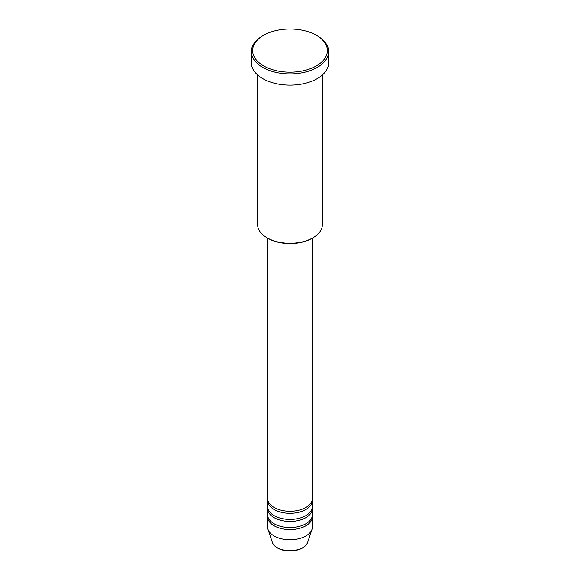 <?xml version="1.0" encoding="UTF-8"?>
<svg xmlns="http://www.w3.org/2000/svg" width="580" height="580" viewBox="0 0 580 580"><rect width="100%" height="100%" fill="white"/><g stroke="black" fill="none" stroke-linecap="round" stroke-linejoin="round"><path stroke-width="0.87" d="M267.568 238.105L267.568 498.329A22.431 12.948 0 0 0 274.137 507.493A22.431 12.948 0 0 0 298.584 510.298A22.431 12.948 0 0 0 312.431 498.329L312.431 238.105M267.634 499.351A22.431 12.948 0 0 0 267.568 500.366A22.431 12.948 0 0 0 274.137 509.523A22.431 12.948 0 0 0 298.584 512.336A22.431 12.948 0 0 0 312.431 500.366A22.431 12.948 0 0 0 312.366 499.351M267.568 500.366L267.568 506.471A22.431 12.948 0 0 0 274.137 515.627A22.431 12.948 0 0 0 298.584 518.44A22.431 12.948 0 0 0 312.431 506.471L312.431 500.366M267.634 507.493A22.431 12.948 0 0 0 267.568 508.508A22.431 12.948 0 0 0 274.137 517.664A22.431 12.948 0 0 0 298.584 520.47A22.431 12.948 0 0 0 312.431 508.508A22.431 12.948 0 0 0 312.366 507.493M267.568 508.508L267.568 514.612A22.431 12.948 0 0 0 274.137 523.769A22.431 12.948 0 0 0 298.584 526.582A22.431 12.948 0 0 0 312.431 514.612L312.431 508.508M267.634 515.627A22.431 12.948 0 0 0 267.568 516.649A22.431 12.948 0 0 0 274.137 525.806A22.431 12.948 0 0 0 298.584 528.612A22.431 12.948 0 0 0 312.431 516.649A22.431 12.948 0 0 0 312.366 515.627M312.91 237.822L312.033 238.337A31.16 17.987 180 0 1 267.967 238.337L267.09 237.822A32.4 18.705 0 0 0 312.91 237.822A32.4 18.705 0 0 0 322.4 224.598L322.4 74.943M263.559 65.852A37.388 21.583 0 0 0 316.441 65.852A37.388 21.583 0 0 0 316.441 35.322L317.318 35.83A38.635 22.308 180 0 1 328.635 51.606A38.635 22.308 180 0 1 304.783 72.21A38.635 22.308 180 0 1 262.682 67.374A38.635 22.308 180 0 1 251.365 51.606A38.635 22.308 180 0 1 262.682 35.83L263.559 35.322A37.388 21.583 0 0 0 263.559 65.852M251.365 51.606L251.365 62.8A38.635 22.308 0 0 0 262.682 78.568A38.635 22.308 0 0 0 304.783 83.404A38.635 22.308 0 0 0 328.635 62.8L328.635 51.606M267.568 516.649L267.568 526.821A22.431 12.948 0 0 0 267.974 529.279A22.431 12.948 0 0 0 274.137 535.985A22.431 12.948 0 0 0 296.576 539.204A22.431 12.948 0 0 0 312.025 529.279A22.431 12.948 0 0 0 312.431 526.821L312.431 516.649M317.318 35.83L316.441 35.322A37.388 21.583 0 0 0 263.559 35.322M257.6 74.943L257.6 224.598A32.4 18.705 0 0 0 267.09 237.822L267.967 238.337M277.269 547.665A18.009 10.396 0 0 0 295.278 550.253A18.009 10.396 0 0 0 307.683 542.285C306.291 545.882 302.963 548.441 297.707 549.971L289.964 551C285.164 550.964 281.01 549.956 277.494 547.991C274.855 546.462 273.129 544.562 272.317 542.285A18.009 10.396 0 0 0 277.269 547.665M307.683 542.285L312.025 529.279M272.317 542.285L267.974 529.279"/></g></svg>
